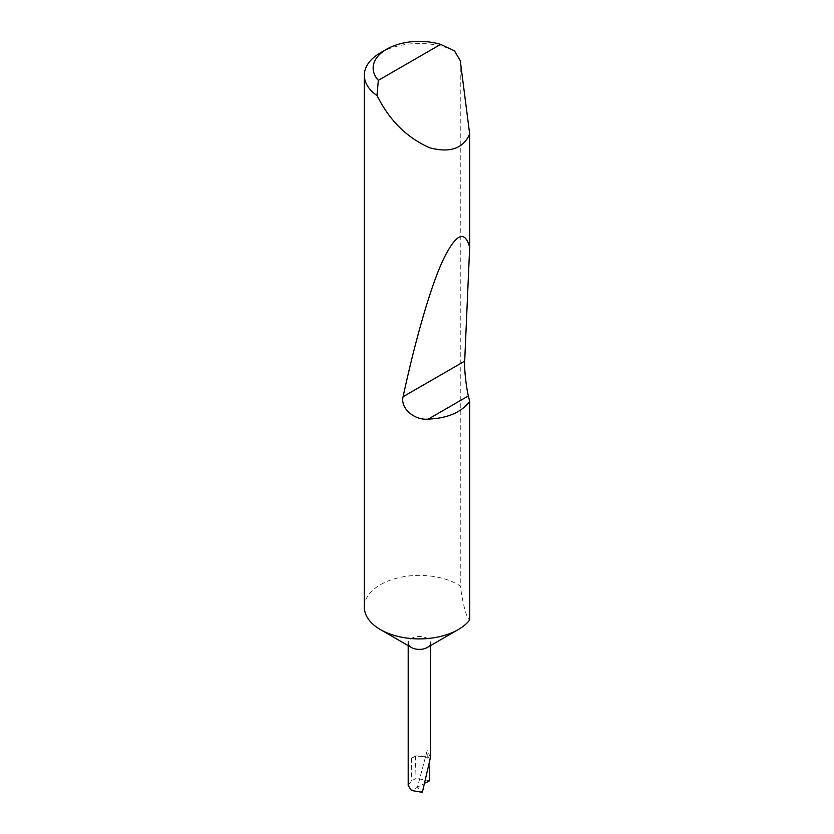 <?xml version="1.0" encoding="UTF-8"?>
<svg xmlns="http://www.w3.org/2000/svg" width="834" height="834" viewBox="0 0 834 834"><rect width="100%" height="100%" fill="white"/><g stroke="black" fill="none" stroke-linecap="round" stroke-linejoin="round"><path stroke-width="0.63" stroke-dasharray="4.17 3.13" d="M408.191 645.62L408.191 642.951A11.144 6.432 180 0 1 415.071 637.009A11.144 6.432 180 0 1 427.216 638.406A11.144 6.432 180 0 1 430.48 642.951A11.144 6.432 180 0 1 427.216 647.507M364.322 607.142A55.002 31.755 180 0 1 398.287 577.806A55.002 31.755 180 0 1 458.231 584.686A55.002 31.755 180 0 1 460.253 585.916C463.391 606.589 466.54 617.931 469.678 619.954M380.44 52.792A55.002 31.755 180 0 1 454.426 50.801M430.48 757.366L427.216 750.537L417.417 787.286L411.454 790.496M425.674 782.855L417.417 787.286L422.358 792.3M429.374 767.916L429.093 757.084A43.305 24.999 0 0 0 415.322 755.938L411.454 758.169A11.144 6.432 180 0 1 427.216 758.169L429.093 757.084M427.216 758.169L427.216 750.537M408.191 785.472L411.454 780.916L416.062 778.435L415.322 755.938M460.253 60.611L460.253 585.916M429.708 780.687L416.062 778.435M411.454 758.169L411.454 780.916M430.48 642.951L430.48 645.62"/><path stroke-width="1.25" d="M469.678 401.415C461.244 412.434 447.441 418.324 428.259 419.095C414.592 420.607 400.091 408.295 403.083 396.723C414.654 343.139 429.406 290.253 442.166 261.959C455.364 234 464.538 229.079 469.678 247.177L464.684 361.153C464.142 368.201 466.175 387.32 468.385 395.921L469.678 401.415L469.678 619.954A55.002 31.755 180 0 1 458.231 629.597L427.216 647.507A11.144 6.432 180 0 1 411.454 647.507L380.44 629.597A55.002 31.755 180 0 1 364.322 607.142L364.322 75.248A55.002 31.755 180 0 1 380.44 52.792L386.663 49.206A46.204 26.678 0 0 0 378.334 80.356L376.978 95.514A55.002 31.755 180 0 1 364.322 75.248M458.231 629.597A55.002 31.755 180 0 1 380.44 629.597L411.454 647.507A11.144 6.432 180 0 1 408.191 642.951M378.334 80.356L440.633 44.39L454.426 50.801L460.253 60.611L469.678 134.118C463.172 148.66 449.776 153.195 429.468 147.722C408.577 138.319 392.23 123.046 380.44 101.894L376.978 95.514M469.678 134.118L469.678 247.177M408.191 645.62L408.191 785.472L411.454 790.496L422.358 792.3L430.48 757.366L430.48 645.62M429.374 767.916L429.708 780.687L425.674 782.855M440.633 44.39A46.204 26.678 0 0 0 386.663 49.206M468.385 395.921L428.259 419.095M464.684 361.153L403.083 396.723"/></g></svg>

